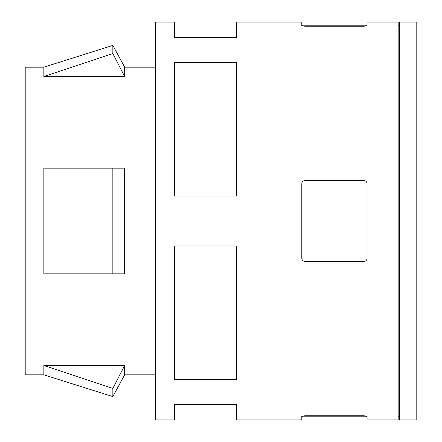 <?xml version="1.0" encoding="UTF-8"?>
<svg xmlns="http://www.w3.org/2000/svg" width="442" height="442" viewBox="0 0 442 442"><rect width="100%" height="100%" fill="white"/><g stroke="black" fill="none" stroke-linecap="round" stroke-linejoin="round"><path stroke-width="0.66" d="M367.07 25.625L363.959 26.244L367.07 25.625L367.07 22.1L398.143 22.1L398.143 419.9L367.07 419.9L367.07 416.375L363.959 415.756L304.914 415.756L301.803 416.375L301.803 419.9L236.536 419.9L236.536 404.364L174.38 404.364L174.38 419.9L155.739 419.9L155.739 22.1L174.38 22.1L174.38 37.636L236.536 37.636L236.536 22.1L301.803 22.1L301.803 25.625L301.803 25.205L301.803 25.625L304.914 26.244L363.959 26.244M304.908 261.399C303.013 261.205 301.974 260.167 301.803 258.294L301.803 183.706C301.974 181.833 303.013 180.795 304.908 180.596M301.803 183.706C301.974 181.833 303.008 180.795 304.908 180.601M112.848 45.41L112.848 53.543L43.857 76.521L43.857 67.162L112.848 45.41L124.661 67.162M124.655 273.83L43.857 273.83L124.655 273.83L124.655 168.17L43.857 168.17L124.655 168.17M124.655 365.479L43.857 365.479L112.848 388.457L124.655 365.479L124.655 374.838L155.739 374.838M416.795 22.1L416.795 419.9L399.391 419.9L399.391 22.1L416.795 22.1M43.857 67.162L25.205 67.162L25.205 374.838L43.857 374.838L112.848 396.59L112.848 388.457M43.857 365.479L43.857 374.838M43.857 168.17L43.857 273.83M155.739 67.162L124.655 67.162L124.655 76.521L43.857 76.521M236.536 62.576L236.536 196.066L174.38 196.066L174.38 62.576L236.536 62.576M236.536 245.934L236.536 379.424L174.38 379.424L174.38 245.934L236.536 245.934M304.914 180.601L363.959 180.601C365.86 180.795 366.893 181.833 367.07 183.706L367.07 258.294C366.893 260.167 365.86 261.205 363.959 261.404M304.914 261.399L363.959 261.399C365.86 261.2 366.893 260.167 367.07 258.294M301.803 416.375L304.908 415.756M398.143 25.205L399.391 25.205M124.655 76.521L112.848 53.543M112.848 168.164L112.848 273.836M363.959 180.601C365.86 180.8 366.899 181.833 367.07 183.706M367.07 416.795L301.803 416.795M398.143 416.795L399.391 416.795M124.661 374.838L112.848 396.59M367.07 25.205L301.803 25.205"/></g></svg>
